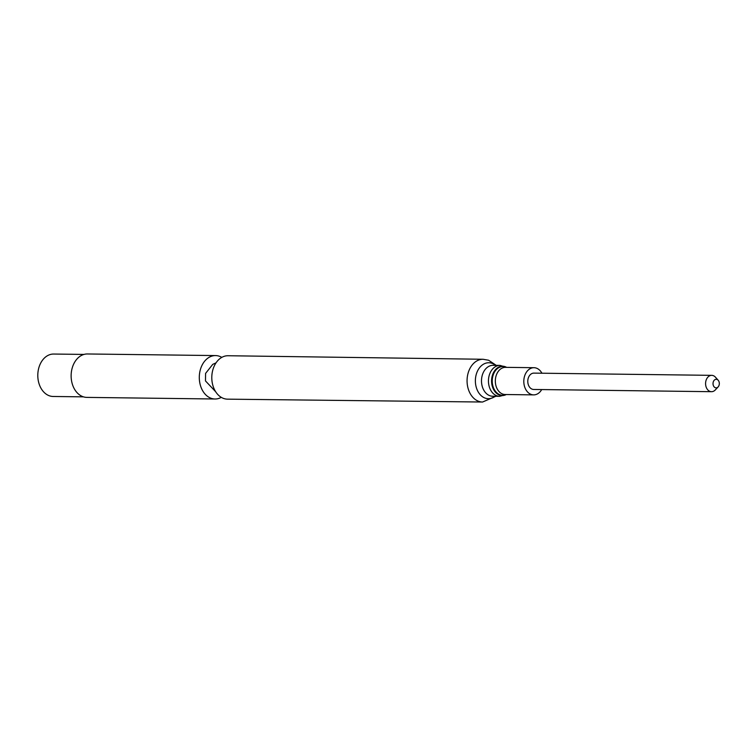 <?xml version="1.0" encoding="UTF-8"?>
<svg xmlns="http://www.w3.org/2000/svg" width="756" height="756" viewBox="0 0 756 756"><rect width="100%" height="100%" fill="white"/><g stroke="black" fill="none" stroke-linecap="round" stroke-linejoin="round"><path stroke-width="1.13" d="M84.001 354.422L53.704 354.044A21.215 15.63 90.7 0 0 37.8 375.061A21.215 15.63 90.7 0 0 53.166 396.475L83.472 396.853M221.791 357.38A21.716 15.999 90.7 0 0 219.382 356.256A21.716 15.999 90.7 0 0 215.564 355.575L87.403 353.969A21.716 15.999 90.7 0 0 71.13 375.477A21.716 15.999 90.7 0 0 86.855 397.391L215.025 398.998A21.716 15.999 90.7 0 0 221.291 397.354M215.564 355.575A21.716 15.999 90.7 0 0 206.256 359.469A21.716 15.999 90.7 0 0 205.812 394.878A21.716 15.999 90.7 0 0 215.025 398.998M482.564 402.031A21.385 15.753 90.7 0 1 467.066 380.448A21.385 15.753 90.7 0 1 483.103 359.27L228.076 355.736A21.716 15.999 90.7 0 0 211.793 377.244A21.716 15.999 90.7 0 0 227.537 399.159L482.564 402.031L495.851 396.276M541.91 373.218A13.589 10.008 90.7 0 0 536.373 368.125A13.589 10.008 90.7 0 0 533.982 367.7A13.589 10.008 90.7 0 0 523.804 381.166A13.589 10.008 90.7 0 0 533.642 394.878A13.589 10.008 90.7 0 0 541.702 389.567M718.2 380.277L715.478 377.216A8.174 6.02 90.7 0 0 712.795 375.496A8.174 6.02 90.7 0 0 711.717 375.345L533.916 373.114A8.174 6.02 90.7 0 0 527.839 380.23A8.174 6.02 90.7 0 0 532.271 389.208A8.174 6.02 90.7 0 0 533.708 389.463L711.509 391.693A8.174 6.02 90.7 0 0 715.318 389.926L718.115 386.93A4.281 3.147 90.7 0 0 718.2 380.277A4.281 3.147 90.7 0 0 716.792 379.38A4.281 3.147 90.7 0 0 713.106 384.596A4.281 3.147 90.7 0 0 718.115 386.93M711.717 375.345A8.174 6.02 90.7 0 0 705.584 383.443A8.174 6.02 90.7 0 0 711.509 391.693M495.558 365.346A17.974 13.239 90.7 0 0 491.995 363.305A17.974 13.239 90.7 0 0 475.486 383.188A17.974 13.239 90.7 0 0 495.171 396.267M499.65 396.324A15.46 11.397 90.7 0 1 488.452 380.722A15.46 11.397 90.7 0 1 500.037 365.403L493.082 365.318A15.46 11.397 90.7 0 0 481.496 380.637A15.46 11.397 90.7 0 0 492.695 396.238L499.65 396.324L506.322 394.528M506.624 367.359A14.666 10.811 90.7 0 0 505.131 366.679A14.666 10.811 90.7 0 0 491.58 381.827A14.666 10.811 90.7 0 0 506.284 394.528M506.454 367.359A14.383 10.593 90.7 0 0 505.528 366.972A14.383 10.593 90.7 0 0 492.232 381.43A14.383 10.593 90.7 0 0 506.114 394.528M533.982 367.7L505.518 367.35A13.589 10.008 90.7 0 0 495.331 380.807A13.589 10.008 90.7 0 0 505.169 394.519L533.642 394.878M216.018 362.861L212.738 364.364L205.575 373.417L205.481 380.92L215.658 391.731M483.103 359.27L488.593 360.234L496.238 365.356M500.037 365.403L506.671 367.359"/></g></svg>
